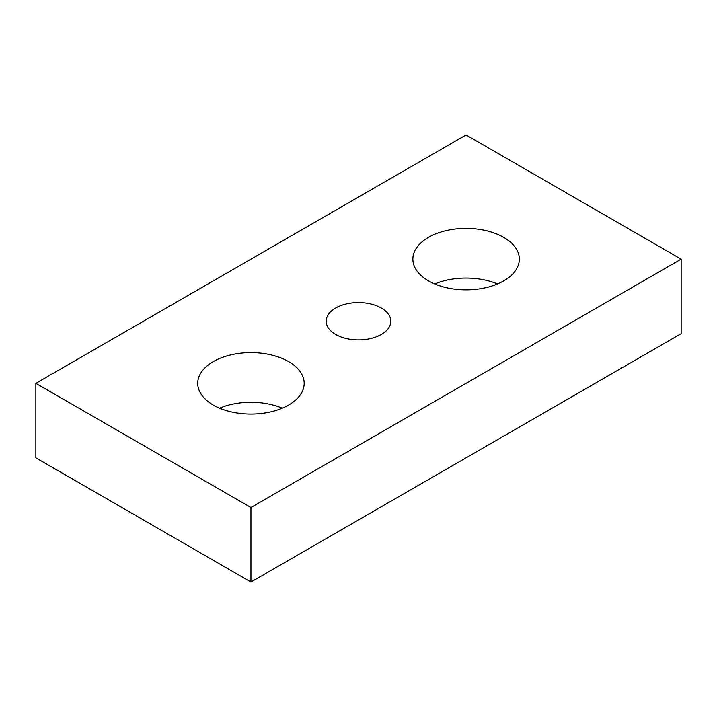 <?xml version="1.0" encoding="UTF-8"?>
<svg xmlns="http://www.w3.org/2000/svg" width="717" height="717" viewBox="0 0 717 717"><rect width="100%" height="100%" fill="white"/><g stroke="black" fill="none" stroke-linecap="round" stroke-linejoin="round"><path stroke-width="1.08" d="M35.85 383.335L35.85 457.849L250.95 582.034L681.15 333.665L681.15 259.151L466.05 134.966L35.85 383.335L250.95 507.519L250.95 582.034M250.95 507.519L681.15 259.151M381.354 308.05A32.319 18.66 0 0 0 346.132 303.999A32.319 18.66 0 0 0 326.181 321.243A32.319 18.66 0 0 0 335.646 334.436A32.319 18.66 0 0 0 370.868 338.487A32.319 18.66 0 0 0 390.819 321.243A32.319 18.66 0 0 0 381.354 308.05M503.746 237.39A53.237 30.732 0 0 0 445.732 230.722A53.237 30.732 0 0 0 412.867 259.115A53.237 30.732 0 0 0 428.461 280.849A53.237 30.732 0 0 0 486.476 287.517A53.237 30.732 0 0 0 519.341 259.115A53.237 30.732 0 0 0 503.746 237.39M288.592 361.601A53.237 30.732 0 0 0 230.578 354.942A53.237 30.732 0 0 0 197.713 383.335A53.237 30.732 0 0 0 213.308 405.069A53.237 30.732 0 0 0 271.322 411.728A53.237 30.732 0 0 0 304.187 383.335A53.237 30.732 0 0 0 288.592 361.601M497.455 283.959A53.237 30.732 0 0 0 434.753 283.959M282.301 408.17A53.237 30.732 0 0 0 219.599 408.17"/></g></svg>
